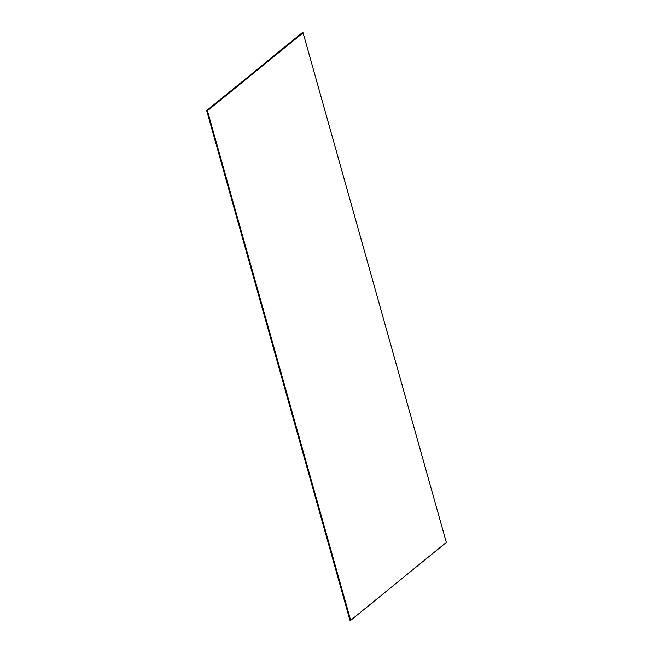 <?xml version="1.0" encoding="UTF-8"?>
<svg xmlns="http://www.w3.org/2000/svg" width="653" height="653" viewBox="0 0 653 653"><rect width="100%" height="100%" fill="white"/><g stroke="black" fill="none" stroke-linecap="round" stroke-linejoin="round"><path stroke-width="0.98" d="M206.674 110.561L349.918 620.179L350.669 620.35L446.325 542.439L303.082 32.821L207.417 110.732L206.674 110.561L302.331 32.65L303.082 32.821M350.669 620.35L207.417 110.732"/></g></svg>
